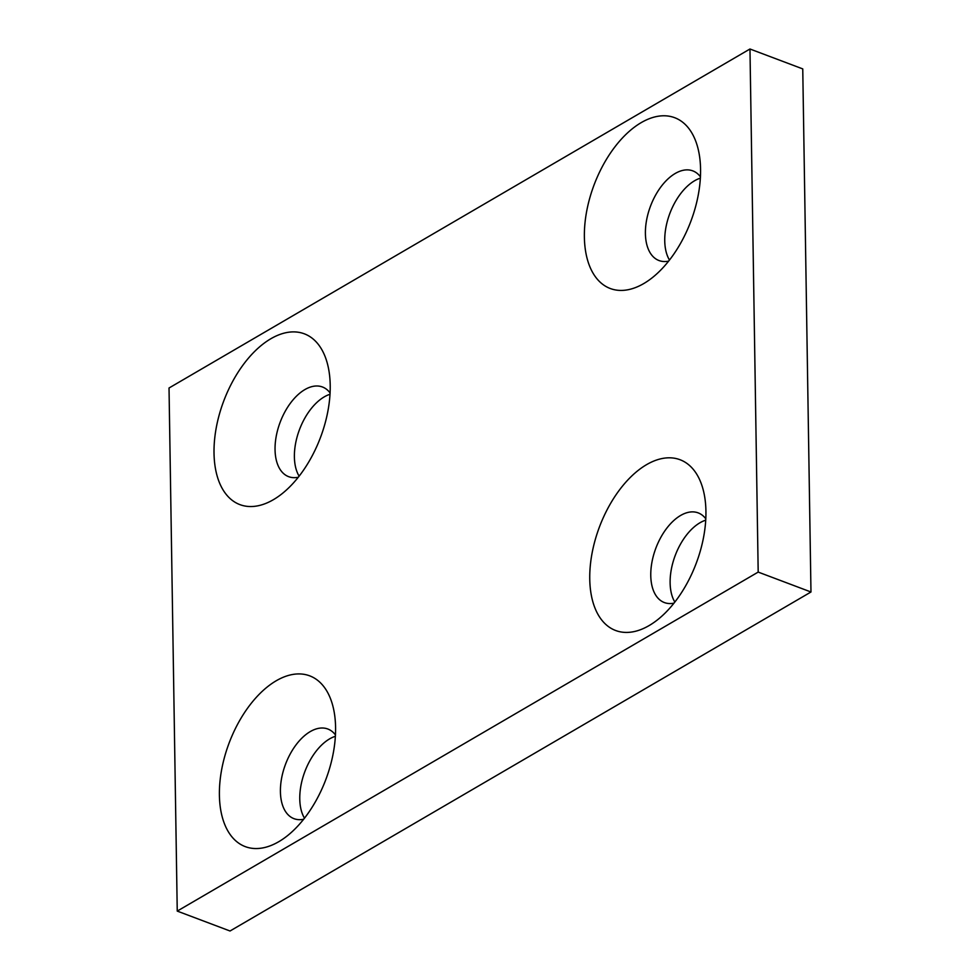 <?xml version="1.0" encoding="UTF-8"?>
<svg xmlns="http://www.w3.org/2000/svg" width="980" height="980" viewBox="0 0 980 980"><rect width="100%" height="100%" fill="white"/><g stroke="black" fill="none" stroke-linecap="round" stroke-linejoin="round"><path stroke-width="1.47" d="M335.577 727.332A91.263 51.695 -69.3 0 0 334.119 711.737A91.263 51.695 -69.3 0 0 270.321 684.628A91.263 51.695 -69.3 0 0 219.398 795.135A91.263 51.695 -69.3 0 0 287.336 835.805A91.263 51.695 -69.3 0 0 335.577 727.332M335.454 734.939A47.91 27.134 -69.3 0 0 327.822 729.01A47.91 27.134 -69.3 0 0 296.217 744.616A47.91 27.134 -69.3 0 0 280.415 791.644A47.91 27.134 -69.3 0 0 294.012 818.68A47.91 27.134 -69.3 0 0 303.653 819.255M304.486 818.19A47.91 27.134 110.7 0 1 299.77 798.933A47.91 27.134 110.7 0 1 335.368 736.286M330.211 385.312A91.263 51.695 -69.3 0 0 328.753 369.717A91.263 51.695 -69.3 0 0 264.943 342.608A91.263 51.695 -69.3 0 0 214.02 453.115A91.263 51.695 -69.3 0 0 281.971 493.785A91.263 51.695 -69.3 0 0 330.211 385.312M330.076 392.919A47.91 27.134 -69.3 0 0 322.445 386.99A47.91 27.134 -69.3 0 0 290.852 402.596A47.91 27.134 -69.3 0 0 275.049 449.624A47.91 27.134 -69.3 0 0 288.635 476.66A47.91 27.134 -69.3 0 0 298.275 477.248M299.121 476.17A47.91 27.134 110.7 0 1 294.392 456.925A47.91 27.134 110.7 0 1 330.003 394.279M700.565 169.197A91.263 51.695 -69.3 0 0 699.108 153.603A91.263 51.695 -69.3 0 0 635.297 126.494A91.263 51.695 -69.3 0 0 584.374 237.001A91.263 51.695 -69.3 0 0 652.325 277.671A91.263 51.695 -69.3 0 0 700.565 169.197M700.431 176.792A47.91 27.134 -69.3 0 0 692.799 170.875A47.91 27.134 -69.3 0 0 661.206 186.482A47.91 27.134 -69.3 0 0 645.404 233.497A47.91 27.134 -69.3 0 0 658.989 260.533A47.91 27.134 -69.3 0 0 668.63 261.121M669.475 260.055A47.91 27.134 110.7 0 1 664.746 240.798A47.91 27.134 110.7 0 1 700.357 178.152M705.931 511.217A91.263 51.695 -69.3 0 0 704.473 495.623A91.263 51.695 -69.3 0 0 640.675 468.514A91.263 51.695 -69.3 0 0 589.752 579.021A91.263 51.695 -69.3 0 0 657.69 619.679A91.263 51.695 -69.3 0 0 705.931 511.217M705.808 518.812A47.91 27.134 -69.3 0 0 698.177 512.883A47.91 27.134 -69.3 0 0 666.572 528.49A47.91 27.134 -69.3 0 0 650.769 575.517A47.91 27.134 -69.3 0 0 664.367 602.553A47.91 27.134 -69.3 0 0 674.007 603.141M674.84 602.075A47.91 27.134 110.7 0 1 670.124 582.818A47.91 27.134 110.7 0 1 705.723 520.172M177.245 911.094L169.025 388.007L749.97 49L758.189 572.087L177.245 911.094L230.031 931L810.975 591.994L758.189 572.087M810.975 591.994L802.755 68.906L749.97 49"/></g></svg>
